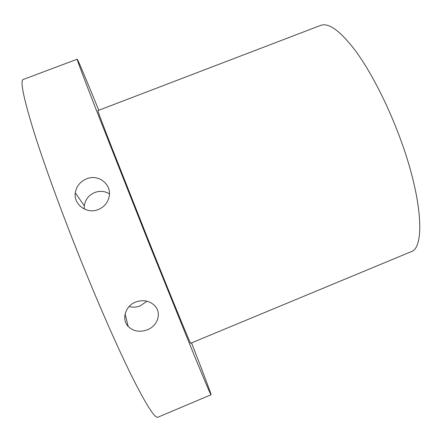 <?xml version="1.0" encoding="UTF-8"?>
<svg xmlns="http://www.w3.org/2000/svg" width="442" height="442" viewBox="0 0 442 442"><rect width="100%" height="100%" fill="white"/><g stroke="black" fill="none" stroke-linecap="round" stroke-linejoin="round"><path stroke-width="0.66" d="M84.256 209.027L84.289 205.817C85.273 199.557 88.754 195.126 94.726 192.519C99.931 190.635 104.831 191.071 109.439 193.823M98.339 209.536C103.964 207.11 107.528 203 109.019 197.209C112.362 184.673 98.549 173.601 86.521 178.866C80.157 181.601 76.416 186.253 75.3 192.811C73.372 204.464 86.925 214.486 98.339 209.536M191.535 342.882C203.243 372.96 211.392 394.468 211.022 394.767C210.757 395.065 205.187 381.993 194.303 355.545L149.136 243.746L96.129 109.622C83.079 76.002 76.775 59.2 77.217 59.211C77.687 59.167 86.577 80.389 98.776 110.262M211.022 394.767L157.905 417.209C155.142 418.574 147.175 406.397 134.009 380.684C120.848 354.578 102.743 314.047 84.643 269.609C64.305 219.641 45.404 168.142 34.366 133.235C23.603 98.461 19.896 80.538 23.233 79.472L77.217 59.211M190.657 343.252C190.977 345.368 172.363 300.118 147.49 237.857L111.29 146.274C102.135 122.716 97.671 110.826 97.886 110.605L320.726 25.371C328.848 22.42 340.605 31.117 355.998 51.471C370.899 71.952 387.374 103.914 399.645 136.932C422.491 197.751 425.331 247.962 410.999 251.758L190.657 343.252M147.385 329.776C158.098 325.754 162.07 312.328 154.208 305.173C148.987 300.577 142.799 299.532 135.644 302.03C125.235 305.936 121.323 319.511 128.219 326.472C133.418 331.412 139.805 332.517 147.385 329.776M146.932 301.19L140.39 305.825C136.639 307.306 132.882 307.544 129.119 306.533M75.3 192.811L84.289 205.817M128.219 326.472L125.103 313.98"/></g></svg>

